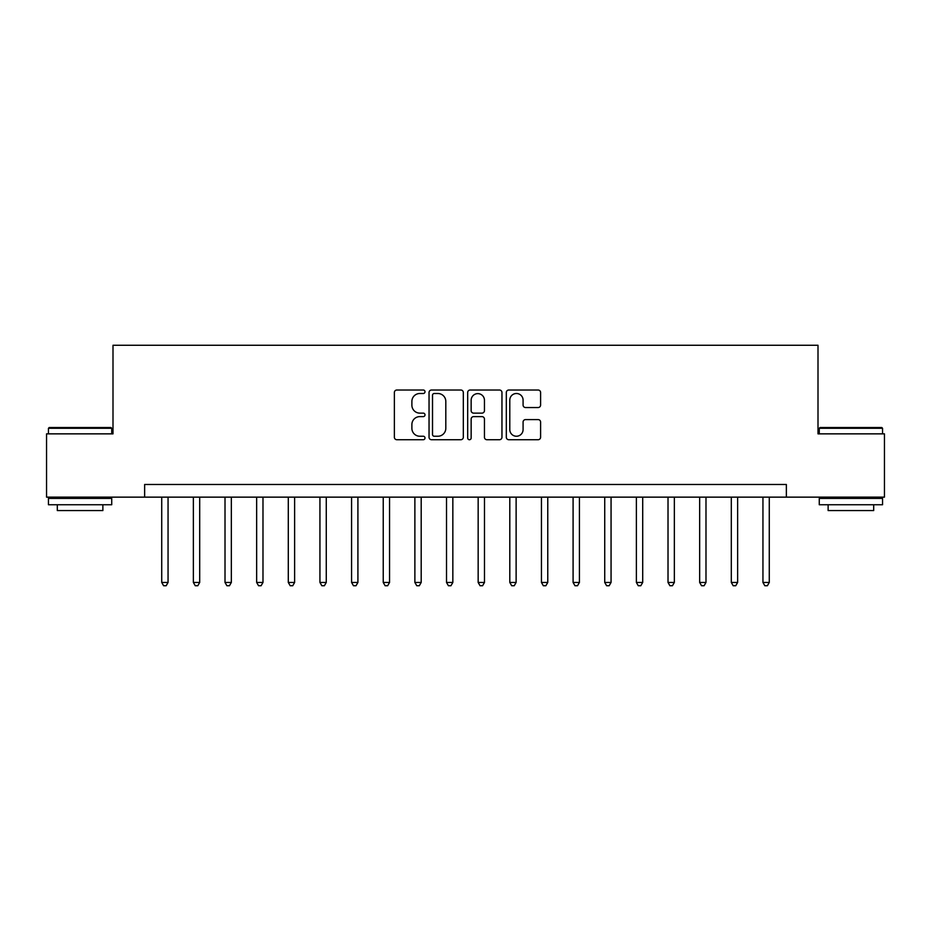 <?xml version="1.0" encoding="UTF-8"?>
<svg xmlns="http://www.w3.org/2000/svg" width="931" height="931" viewBox="0 0 931 931"><rect width="100%" height="100%" fill="white"/><g stroke="black" fill="none" stroke-linecap="round" stroke-linejoin="round"><path stroke-width="1.4" d="M425.002 391.765A1.734 1.734 0 0 0 423.256 390.019L396.862 390.019A2.49 2.49 0 0 0 394.372 392.51L394.372 437.233A2.49 2.49 0 0 0 396.862 439.723L423.256 439.723A1.734 1.734 0 0 0 425.002 437.977A1.734 1.734 0 0 0 423.256 436.243L419.846 436.243A7.948 7.948 0 0 1 411.886 428.295L411.886 424.559A7.948 7.948 0 0 1 419.846 416.611L423.256 416.611A1.734 1.734 0 0 0 425.002 414.877A1.734 1.734 0 0 0 423.256 413.131L419.846 413.131A7.948 7.948 0 0 1 411.886 405.183L411.886 401.459A7.948 7.948 0 0 1 419.846 393.499L423.256 393.499A1.734 1.734 0 0 0 425.002 391.765M538.118 407.545A2.49 2.49 0 0 0 540.597 405.055L540.597 392.51A2.49 2.49 0 0 0 538.118 390.019L508.792 390.019A2.49 2.49 0 0 0 506.313 392.51L506.313 437.233A2.49 2.49 0 0 0 508.792 439.723L538.118 439.723A2.49 2.49 0 0 0 540.597 437.233L540.597 422.08A2.49 2.49 0 0 0 538.118 419.59L525.573 419.59A2.49 2.49 0 0 0 523.082 422.08L523.082 429.598A6.645 6.645 0 0 1 516.437 436.243A6.645 6.645 0 0 1 509.792 429.598L509.792 400.144A6.645 6.645 0 0 1 516.437 393.499A6.645 6.645 0 0 1 523.082 400.144L523.082 405.055A2.49 2.49 0 0 0 525.573 407.545L538.118 407.545M144.642 497.142L46.55 497.142L46.55 433.858L113 433.858L113 345.261L818 345.261L818 433.858L884.45 433.858L884.45 497.142L786.358 497.142L786.358 484.481L144.642 484.481L144.642 497.142L786.358 497.142M463.324 392.51A2.49 2.49 0 0 0 460.845 390.019L431.519 390.019A2.49 2.49 0 0 0 429.04 392.51L429.04 437.233A2.49 2.49 0 0 0 431.519 439.723L460.845 439.723A2.49 2.49 0 0 0 463.324 437.233L463.324 392.51M470.155 390.019L499.482 390.019A2.49 2.49 0 0 1 501.96 392.51L501.96 437.233A2.49 2.49 0 0 1 499.482 439.723L486.936 439.723A2.49 2.49 0 0 1 484.446 437.233L484.446 419.101A2.49 2.49 0 0 0 481.967 416.611L473.635 416.611A2.49 2.49 0 0 0 471.156 419.101L471.156 437.977A1.734 1.734 0 0 1 469.41 439.723A1.734 1.734 0 0 1 467.676 437.977L467.676 392.51A2.49 2.49 0 0 1 470.155 390.019M434.253 393.499A1.734 1.734 0 0 0 432.519 395.244L432.519 434.498A1.734 1.734 0 0 0 434.253 436.243L437.861 436.243A7.948 7.948 0 0 0 445.809 428.295L445.809 401.459A7.948 7.948 0 0 0 437.861 393.499L434.253 393.499M484.446 400.272A6.645 6.645 0 0 0 477.801 393.627A6.645 6.645 0 0 0 471.156 400.272L471.156 410.652A2.49 2.49 0 0 0 473.635 413.131L481.967 413.131A2.49 2.49 0 0 0 484.446 410.652L484.446 400.272M161.726 497.142L161.726 582.457L168.057 582.457L168.057 497.142M168.057 582.457L166.16 585.739L163.623 585.739L161.726 582.457M193.369 497.142L193.369 582.457L199.7 582.457L199.7 497.142M199.7 582.457L197.803 585.739L195.266 585.739L193.369 582.457M225.011 497.142L225.011 582.457L231.342 582.457L231.342 497.142M231.342 582.457L229.445 585.739L226.908 585.739L225.011 582.457M256.653 497.142L256.653 582.457L262.984 582.457L262.984 497.142M262.984 582.457L261.087 585.739L258.562 585.739L256.653 582.457M288.296 497.142L288.296 582.457L294.627 582.457L294.627 497.142M294.627 582.457L292.73 585.739L290.204 585.739L288.296 582.457M49.203 427.527L110.975 427.527L111.732 428.283L48.447 428.283L49.203 427.527M80.089 504.742L48.447 504.742L48.447 498.411L111.732 498.411L111.732 504.742L80.089 504.742M102.876 504.742L102.876 510.56L57.303 510.56L57.303 504.742M820.025 427.527L881.797 427.527L882.553 428.283L819.268 428.283L820.025 427.527M850.911 504.742L819.268 504.742L819.268 498.411L882.553 498.411L882.553 504.742L850.911 504.742M873.697 504.742L873.697 510.56L828.125 510.56L828.125 504.742M319.938 497.142L319.938 582.457L326.269 582.457L326.269 497.142M326.269 582.457L324.372 585.739L321.847 585.739L319.938 582.457M351.581 497.142L351.581 582.457L357.911 582.457L357.911 497.142M357.911 582.457L356.014 585.739L353.489 585.739L351.581 582.457M383.235 497.142L383.235 582.457L389.554 582.457L389.554 497.142M389.554 582.457L387.657 585.739L385.131 585.739L383.235 582.457M414.877 497.142L414.877 582.457L421.196 582.457L421.196 497.142M421.196 582.457L419.299 585.739L416.774 585.739L414.877 582.457M446.519 497.142L446.519 582.457L452.838 582.457L452.838 497.142M452.838 582.457L450.941 585.739L448.416 585.739L446.519 582.457M478.162 497.142L478.162 582.457L484.481 582.457L484.481 497.142M484.481 582.457L482.584 585.739L480.059 585.739L478.162 582.457M509.804 497.142L509.804 582.457L516.123 582.457L516.123 497.142M516.123 582.457L514.226 585.739L511.701 585.739L509.804 582.457M541.446 497.142L541.446 582.457L547.765 582.457L547.765 497.142M547.765 582.457L545.869 585.739L543.343 585.739L541.446 582.457M573.089 497.142L573.089 582.457L579.419 582.457L579.419 497.142M579.419 582.457L577.511 585.739L574.986 585.739L573.089 582.457M604.731 497.142L604.731 582.457L611.062 582.457L611.062 497.142M611.062 582.457L609.153 585.739L606.628 585.739L604.731 582.457M636.373 497.142L636.373 582.457L642.704 582.457L642.704 497.142M642.704 582.457L640.796 585.739L638.27 585.739L636.373 582.457M668.016 497.142L668.016 582.457L674.347 582.457L674.347 497.142M674.347 582.457L672.438 585.739L669.913 585.739L668.016 582.457M699.658 497.142L699.658 582.457L705.989 582.457L705.989 497.142M705.989 582.457L704.092 585.739L701.555 585.739L699.658 582.457M731.301 497.142L731.301 582.457L737.631 582.457L737.631 497.142M737.631 582.457L735.734 585.739L733.197 585.739L731.301 582.457M762.943 497.142L762.943 582.457L769.274 582.457L769.274 497.142M769.274 582.457L767.377 585.739L764.84 585.739L762.943 582.457M48.447 433.858L48.447 428.283M62.877 498.411L62.877 497.142M97.301 498.411L97.301 497.142M111.732 433.858L111.732 428.283M819.268 433.858L819.268 428.283M833.699 498.411L833.699 497.142M868.123 498.411L868.123 497.142M882.553 433.858L882.553 428.283"/></g></svg>
